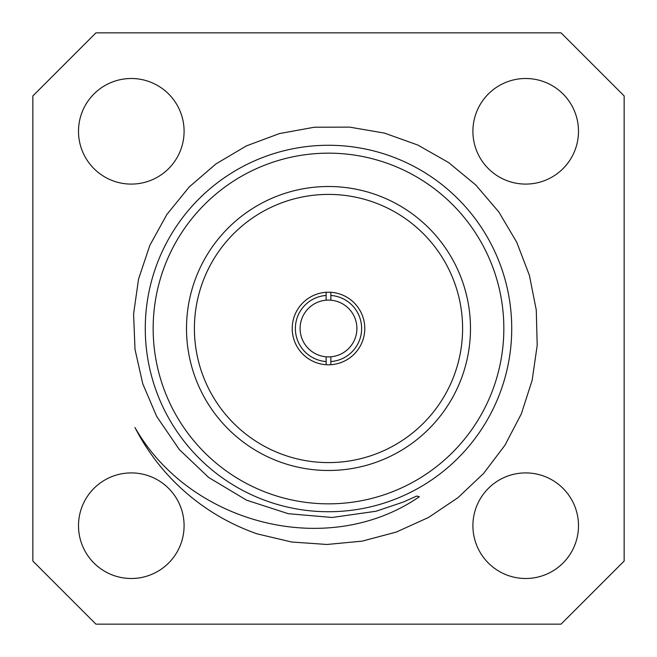 <?xml version="1.0" encoding="UTF-8"?>
<svg xmlns="http://www.w3.org/2000/svg" width="657" height="657" viewBox="0 0 657 657"><rect width="100%" height="100%" fill="white"/><g stroke="black" fill="none" stroke-linecap="round" stroke-linejoin="round"><path stroke-width="0.99" d="M326.135 292.291L326.135 300.2A28.399 28.399 0 0 0 300.101 328.5A28.399 28.399 0 0 0 326.135 356.8L326.135 364.709M326.135 361.547A33.129 33.129 0 0 1 295.371 328.5A33.129 33.129 0 0 1 326.135 295.453M257.257 533.886A217.393 217.393 0 0 1 134.972 427.526C189.832 524.122 327.646 559.928 419.355 496.725L416.653 496.084L403.431 502.005L375.985 511.253L332.196 517.478L288.308 513.7L246.572 500.182L208.639 477.45L179.336 449.569L156.686 416.423L142.766 383.803L135.014 349.401L133.585 313.939L138.553 279.044L149.812 245.406L166.837 214.527L189.183 186.99L215.931 163.93L246.4 145.895L279.496 133.56L314.309 127.228L349.614 127.121L384.501 133.116L417.753 145.016L448.526 162.501L475.775 184.995L498.753 211.866L516.747 242.261L529.386 275.291L536.268 309.989L537.196 345.311L532.154 380.313L521.305 413.926L504.937 445.241L483.609 473.434L457.937 497.694L428.578 517.437L396.434 532.014L362.212 541.138L327.03 544.472L291.692 542.017L257.257 533.886M624.15 561.045L624.15 95.955L561.045 32.85L95.955 32.85L32.85 95.955L32.85 561.045L95.955 624.15L561.045 624.15L624.15 561.045M184.091 525.707A52.798 52.798 0 0 0 104.898 479.98A52.798 52.798 0 0 0 104.898 571.426A52.798 52.798 0 0 0 184.091 525.707M578.497 525.707A52.798 52.798 0 0 0 499.304 479.98A52.798 52.798 0 0 0 499.304 571.426A52.798 52.798 0 0 0 578.497 525.707M578.497 131.293A52.798 52.798 0 0 0 499.304 85.574A52.798 52.798 0 0 0 499.304 177.02A52.798 52.798 0 0 0 578.497 131.293M184.091 131.293A52.798 52.798 0 0 0 104.898 85.574A52.798 52.798 0 0 0 104.898 177.02A52.798 52.798 0 0 0 184.091 131.293M328.5 145.271A183.229 183.229 0 0 1 511.729 328.5A183.229 183.229 0 0 1 328.5 511.729A183.229 183.229 0 0 1 145.271 328.5A183.229 183.229 0 0 1 328.5 145.271M470.486 328.5A141.986 141.986 0 0 0 257.503 205.534A141.986 141.986 0 0 0 257.503 451.466A141.986 141.986 0 0 0 470.486 328.5M328.5 153.163A175.337 175.337 0 0 0 176.651 416.168A175.337 175.337 0 0 0 480.349 416.168A175.337 175.337 0 0 0 328.5 153.163M364.783 328.5A36.283 36.283 0 0 0 310.359 297.079A36.283 36.283 0 0 0 310.359 359.921A36.283 36.283 0 0 0 364.783 328.5M462.602 328.5A134.102 134.102 0 0 0 261.453 212.367A134.102 134.102 0 0 0 261.453 444.633A134.102 134.102 0 0 0 462.602 328.5M330.865 364.709L330.865 356.8A28.399 28.399 0 0 0 356.899 328.5A28.399 28.399 0 0 0 330.865 300.2L330.865 292.291M330.865 295.453A33.129 33.129 0 0 1 361.629 328.5A33.129 33.129 0 0 1 330.865 361.547M326.135 300.2A28.399 28.399 0 0 1 330.865 300.2M330.865 356.8A28.399 28.399 0 0 1 326.135 356.8"/></g></svg>
